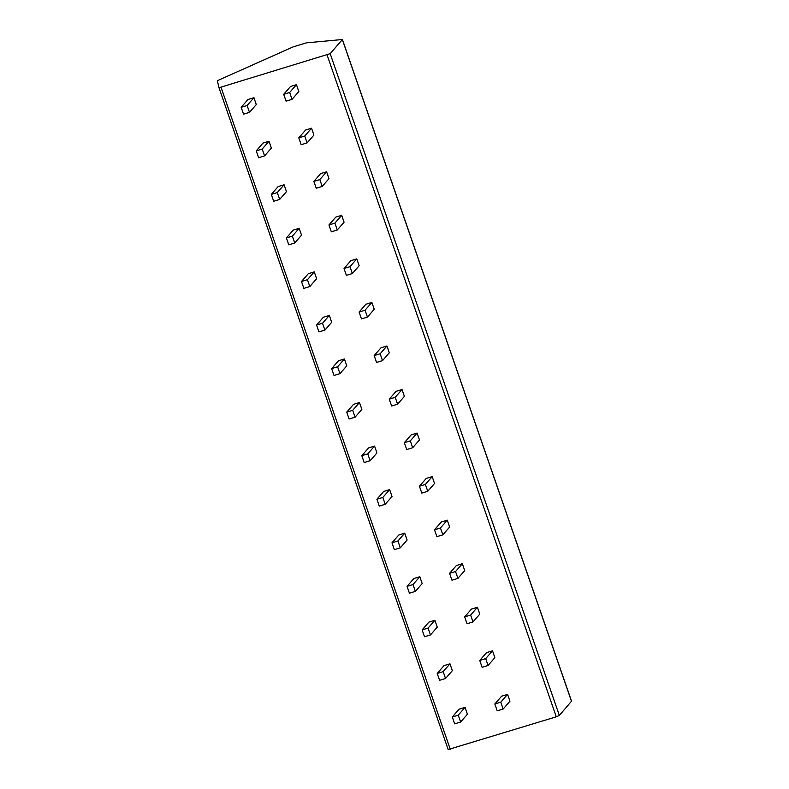 <?xml version="1.0" encoding="UTF-8"?>
<svg xmlns="http://www.w3.org/2000/svg" width="789" height="789" viewBox="0 0 789 789"><rect width="100%" height="100%" fill="white"/><g stroke="black" fill="none" stroke-linecap="round" stroke-linejoin="round"><path stroke-width="1.18" d="M306.418 42.843L293.015 46.936L218.573 80.153L217.409 80.912L218.997 87.737L330.177 53.652L342.416 39.519L306.418 42.843M571.473 701.253L559.342 715.455L556.284 716.816L448.172 749.55L219.007 87.757M503.155 709.025L509.95 701.214L507.583 694.359L501.626 696.174L494.831 703.985L497.198 710.85L503.155 709.025L500.778 702.171L494.831 703.985M460.618 722.034L467.423 714.223L465.046 707.358L459.09 709.183L452.294 716.994L454.671 723.848L460.618 722.034L458.251 715.169L452.294 716.994M488.075 665.472L494.871 657.661L492.504 650.807L486.547 652.631L479.742 660.442L482.118 667.297L488.075 665.472L485.699 658.618L479.742 660.442M445.538 678.481L452.344 670.67L449.967 663.815L444.01 665.64L437.214 673.441L439.591 680.305L445.538 678.481L443.171 671.626L437.214 673.441M472.996 621.929L479.791 614.118L477.424 607.264L471.467 609.078L464.662 616.89L467.039 623.744L472.996 621.929L470.619 615.065L464.662 616.89M430.459 634.938L437.264 627.127L434.887 620.262L428.93 622.087L422.135 629.898L424.502 636.753L430.459 634.938L428.082 628.074L422.135 629.898M457.916 578.376L464.711 570.565L462.344 563.711L456.387 565.535L449.582 573.337L451.959 580.201L457.916 578.376L455.539 571.522L449.582 573.337M415.379 591.385L422.184 583.574L419.807 576.72L413.85 578.534L407.055 586.345L409.422 593.21L415.379 591.385L413.002 584.531L407.055 586.345M442.836 534.834L449.631 527.022L447.264 520.158L441.307 521.983L434.502 529.794L436.879 536.648L442.836 534.834L440.459 527.969L434.502 529.794M400.299 547.832L407.104 540.021L404.727 533.167L398.77 534.991L391.975 542.802L394.342 549.657L400.299 547.832L397.922 540.978L391.975 542.802M427.756 491.281L434.552 483.47L432.175 476.615L426.228 478.43L419.423 486.241L421.799 493.105L427.756 491.281L425.379 484.426L419.423 486.241M385.219 504.289L392.025 496.478L389.648 489.624L383.691 491.439L376.895 499.25L379.262 506.104L385.219 504.289L382.843 497.425L376.895 499.25M412.677 447.728L419.472 439.927L417.095 433.062L411.148 434.887L404.343 442.698L406.72 449.552L412.677 447.728L410.3 440.873L404.343 442.698M370.14 460.737L376.935 452.925L374.568 446.071L368.611 447.896L361.816 455.707L364.183 462.561L370.14 460.737L367.763 453.882L361.816 455.707M397.597 404.185L404.392 396.374L402.015 389.519L396.068 391.334L389.263 399.145L391.64 406.01L397.597 404.185L395.22 397.331L389.263 399.145M355.06 417.194L361.855 409.383L359.488 402.518L353.531 404.343L346.736 412.154L349.103 419.008L355.06 417.194L352.683 410.329L346.736 412.154M382.517 360.632L389.312 352.821L386.935 345.967L380.988 347.791L374.183 355.602L376.56 362.457L382.517 360.632L380.14 353.778L374.183 355.602M339.98 373.641L346.775 365.83L344.408 358.975L338.451 360.79L331.646 368.601L334.023 375.465L339.98 373.641L337.603 366.786L331.646 368.601M367.437 317.089L374.233 309.278L371.856 302.414L365.909 304.238L359.103 312.049L361.48 318.904L367.437 317.089L365.06 310.225L359.103 312.049M324.9 330.098L331.696 322.287L329.329 315.422L323.372 317.247L316.567 325.058L318.943 331.913L324.9 330.098L322.523 323.234L316.567 325.058M352.358 273.536L359.153 265.725L356.776 258.871L350.829 260.686L344.024 268.497L346.401 275.361L352.358 273.536L349.981 266.682L344.024 268.497M309.821 286.545L316.616 278.734L314.249 271.88L308.292 273.694L301.487 281.505L303.864 288.37L309.821 286.545L307.444 279.691L301.487 281.505M337.278 229.993L344.073 222.182L341.696 215.318L335.749 217.143L328.944 224.954L331.321 231.808L337.278 229.993L334.901 223.129L328.944 224.954M294.741 242.992L301.536 235.181L299.169 228.327L293.212 230.151L286.407 237.962L288.784 244.817L294.741 242.992L292.364 236.138L286.407 237.962M322.198 186.441L328.993 178.63L326.616 171.775L320.659 173.59L313.864 181.401L316.241 188.265L322.198 186.441L319.821 179.586L313.864 181.401M279.661 199.449L286.456 191.638L284.079 184.774L278.132 186.598L271.327 194.41L273.704 201.264L279.661 199.449L277.284 192.585L271.327 194.41M307.118 142.888L313.914 135.077L311.537 128.222L305.58 130.047L298.784 137.858L301.161 144.712L307.118 142.888L304.741 136.033L298.784 137.858M264.581 155.897L271.377 148.085L269 141.231L263.053 143.046L256.247 150.857L258.624 157.721L264.581 155.897L262.204 149.042L256.247 150.857M292.038 99.345L298.834 91.534L296.457 84.67L290.5 86.494L283.705 94.305L286.082 101.16L292.038 99.345L289.662 92.481L283.705 94.305M249.502 112.354L256.297 104.542L253.92 97.678L247.973 99.503L241.168 107.314L243.545 114.168L249.502 112.354L247.125 105.489L241.168 107.314M507.583 694.359L500.778 702.171M465.046 707.358L458.251 715.169M492.504 650.807L485.699 658.618M449.967 663.815L443.171 671.626M477.424 607.264L470.619 615.065M434.887 620.262L428.082 628.074M462.344 563.711L455.539 571.522M419.807 576.72L413.002 584.531M447.264 520.158L440.459 527.969M404.727 533.167L397.922 540.978M432.175 476.615L425.379 484.426M389.648 489.624L382.843 497.425M417.095 433.062L410.3 440.873M374.568 446.071L367.763 453.882M402.015 389.519L395.22 397.331M359.488 402.518L352.683 410.329M386.935 345.967L380.14 353.778M344.408 358.975L337.603 366.786M371.856 302.414L365.06 310.225M329.329 315.422L322.523 323.234M356.776 258.871L349.981 266.682M314.249 271.88L307.444 279.691M341.696 215.318L334.901 223.129M299.169 228.327L292.364 236.138M326.616 171.775L319.821 179.586M284.079 184.774L277.284 192.585M311.537 128.222L304.741 136.033M269 141.231L262.204 149.042M296.457 84.67L289.662 92.481M253.92 97.678L247.125 105.489M221.088 87.431L450.263 749.234M327.11 55.013L556.284 716.816M330.177 53.652L559.342 715.455M342.367 39.637L571.542 701.441M219.007 87.747L448.172 749.55M342.416 39.519L571.591 701.322"/></g></svg>
